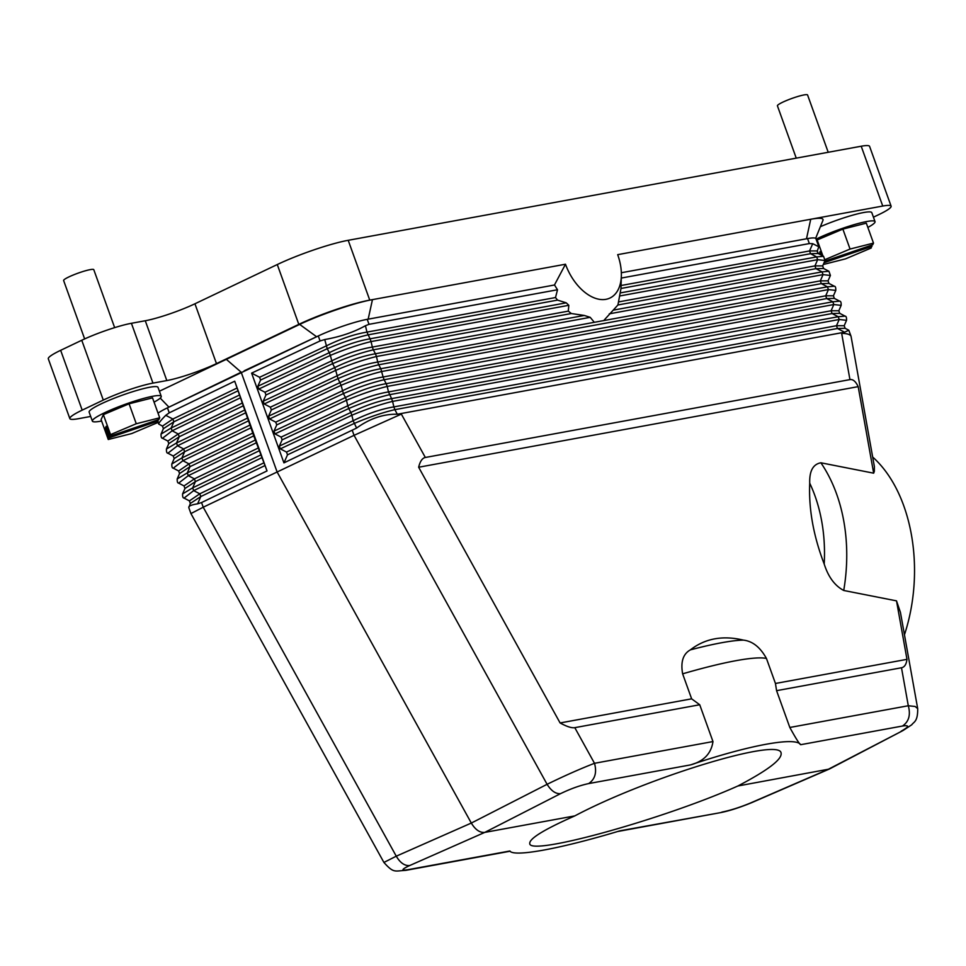 <?xml version="1.0" encoding="UTF-8"?>
<svg xmlns="http://www.w3.org/2000/svg" width="966" height="966" viewBox="0 0 966 966"><rect width="100%" height="100%" fill="white"/><g stroke="black" fill="none" stroke-linecap="round" stroke-linejoin="round"><path stroke-width="1.45" d="M871.573 245.171L871.223 248.008L845.504 258.864L823.274 264.503M817.176 251.245L817.936 253.358M816.717 240.92L817.164 239.954L842.871 229.099L866.321 223.158L873.493 243.106L872.721 244.772L824.722 261.182M817.164 239.954L822.935 255.99M825.29 259.492L850.056 249.047L873.493 243.106M842.871 229.099L850.056 249.047M819.651 254.275L819.977 251.607L821.233 255.109M871.996 246.342L824.046 262.728M819.253 253.164L820.4 252.778M828.212 152.278L807.576 94.982A16.024 2.053 160.2 0 0 793.702 97.808A16.024 2.053 160.2 0 0 777.425 105.837L796.25 158.146M867.854 227.433A36.599 4.697 160.2 0 0 875.027 221.612A36.599 4.697 160.2 0 0 843.354 228.073A36.599 4.697 160.2 0 0 816.089 239.17M875.027 221.612L871.803 212.641A36.599 4.697 160.2 0 0 840.13 219.101A36.599 4.697 160.2 0 0 820.363 226.708M873.433 217.181L878.758 214.645A37.396 4.806 160.2 0 0 891.111 206.169A37.396 4.806 160.2 0 0 882.743 206.048L810.716 219.258C819.627 217.676 823.708 218.026 822.96 220.32L815.642 238.361M817.284 250.931L818.19 253.515L810.559 253.708L809.556 250.943L817.284 250.931L818.818 246.765L815.92 238.699A37.396 4.806 160.2 0 0 807.552 238.59L621.331 272.738M806.489 238.783L810.716 219.258L617.685 254.662A42.745 25.961 -115.5 0 1 621.355 275.769A42.745 25.961 -115.5 0 1 598.485 299.158A42.745 25.961 -115.5 0 1 565.484 264.225L554.448 285.006M891.111 206.169L869.569 146.337A37.396 4.806 160.2 0 0 861.201 146.228L348.207 240.305A53.42 6.859 160.2 0 0 277.278 264.539L194.939 303.783A37.396 4.806 160.2 0 1 145.274 320.748L131.412 323.296L152.954 383.116L166.816 380.568A37.396 4.806 160.2 0 0 216.469 363.602L194.939 303.783M48.3 358.797A37.396 4.806 -19.8 0 1 60.653 350.32L82.182 410.139A37.396 4.806 -19.8 0 0 69.842 418.616L48.3 358.797M131.412 323.296A37.396 4.806 -19.8 0 0 81.76 340.261L60.653 350.32M90.695 416.443L78.21 418.737A37.396 4.806 -19.8 0 1 69.842 418.616M775.444 683.469L906.977 659.343C906.337 664.367 904.514 667.168 901.495 667.76L776.579 690.666L775.444 683.469L766.449 658.462A154.934 19.888 160.2 0 0 682.636 673.833C680.499 661.903 683.083 653.922 690.388 649.864C705.132 638.429 722.822 635.181 743.458 640.132C752.599 641.17 760.254 647.28 766.449 658.462M917.7 708.646L915.164 706.484L908.294 705.748C910.793 714.925 908.861 721.687 902.486 726.034L800.669 744.701C795.875 736.539 749.519 745.04 690.509 764.903C703.743 761.353 711.23 753.565 712.968 741.562L699.722 704.757L574.794 727.664L594.501 763.297C597 772.462 595.056 779.224 588.692 783.571C579.95 785.43 570.568 788.799 560.534 793.654L484.751 832.402L574.806 815.896C647.51 777.364 780.154 737.01 781.096 753.106C782.231 759.336 767.837 770.3 737.915 785.974L829.275 769.069L902.908 730.598L911.807 724.742C913.679 721.843 917.845 721.976 917.7 708.646L900.433 612.347L896.508 600.864L906.977 659.343M896.508 600.864L843.729 590.467C834.793 585.734 828.285 576.919 824.203 564.035C813.432 535.913 808.602 508.961 809.725 483.181C809.339 471.01 813.058 464.211 820.883 462.786A154.934 112.177 101.1 0 1 843.729 590.467M873.662 473.183L858.182 386.642L418.652 467.23C420.089 461.325 422.311 458.065 425.342 457.473L849.947 379.614L841.664 333.367C847.17 333.487 850.297 334.465 851.046 336.289L874.375 466.542L874.351 471.287L873.662 473.183L820.883 462.786M418.652 467.23L560.099 722.954L691.632 698.829L682.636 673.833M800.669 744.701C799.268 743.832 795.658 738.084 789.826 727.47L908.294 705.748L901.495 667.76M789.826 727.47L776.579 690.666M267.027 470.925L234.714 381.196L253.744 435.871L267.027 470.925L201.556 502.561L203.222 507.21L190.93 513.574L383.913 862.445C393.85 873.53 394.623 870.909 405.817 870.354L408.014 869.678C400.83 870.801 401.397 869.412 409.705 865.536L484.751 832.402C479.812 832.837 475.332 829.722 471.311 823.056L277.085 471.915L241.186 372.212L167.456 407.845A37.396 4.806 160.2 0 0 166.623 408.244A37.396 4.806 160.2 0 0 158.026 413.17M712.968 741.562L594.501 763.297C580.421 768.743 564.615 775.746 547.094 784.307L471.311 823.056L396.265 856.19C400.19 862.855 404.669 865.971 409.705 865.536M699.722 704.757L691.632 698.829M904.478 634.722C925.887 569.421 912.097 492.31 872.684 457.039M829.275 769.069L751.62 802.686C739.111 807.793 728.436 811.174 719.622 812.804L619.991 830.808C560.316 848.8 513.948 857.301 509.831 851.01L408.014 869.678M737.915 785.974C663.328 819.289 529.489 856.335 529.754 843.596C529.102 838.705 544.112 829.468 574.806 815.896M242.973 405.962L179.241 436.753L178.251 433.988L167.879 441.051L168.784 443.635L166.43 449.033C166.345 451.871 166.84 453.259 167.903 453.211L173.264 456.012L174.17 458.596L171.815 463.994C171.731 466.82 172.226 468.208 173.288 468.172L178.65 470.973L179.555 473.545L177.201 478.943C177.116 481.78 177.611 483.169 178.674 483.121L184.035 485.922L184.941 488.506L182.586 493.904C182.502 496.729 182.985 498.118 184.059 498.082L189.421 500.883L190.326 503.455L188.793 507.633L190.93 513.574M236.598 388.235L172.866 419.027L173.868 421.804L171.139 428.023L172.141 430.788L162.517 438.262L167.879 441.051M248.359 420.91L184.627 451.714L183.637 448.949L173.264 456.012M250.303 424.895L181.91 457.944L184.627 451.714L174.17 458.596M251.293 427.66L182.912 460.71L181.91 457.944L171.815 463.994M252.754 433.106L189.022 463.897L182.912 460.71L173.288 468.172M178.65 470.973L189.022 463.897L190.012 466.663L187.295 472.893L188.285 475.658L178.674 483.121M255.688 439.844L187.295 472.893L177.201 478.943M253.744 435.871L190.012 466.663L179.555 473.545M258.139 448.055L194.407 478.858L195.398 481.623L184.941 488.506M259.13 450.82L195.398 481.623L192.681 487.854L193.671 490.619L184.059 498.082M263.525 463.016L199.793 493.807L200.783 496.572L190.326 503.455M201.556 502.561L197.619 503.829C192.367 504.65 189.433 505.677 188.817 506.921M256.678 442.609L188.285 475.658L194.407 478.858L184.035 485.922M261.074 454.805L192.681 487.854L182.586 493.904M262.064 457.57L193.671 490.619L199.793 493.807L189.421 500.883M234.714 381.196L169.243 412.832L165.754 415.32C160.875 420.295 158.533 423.205 158.702 424.05L162.493 426.103L163.399 428.687L161.044 434.084C160.96 436.91 161.455 438.298 162.517 438.262M383.913 862.445L396.265 856.19L203.222 507.21L354.051 435.328L401.349 414.1L425.342 457.473M165.754 415.32L172.866 419.027L162.493 426.103M237.6 391.001L173.868 421.804L163.399 428.687M239.532 394.985L171.139 428.023L161.044 434.084M167.903 453.211L177.527 445.749L176.524 442.983L166.43 449.033M244.917 409.934L176.524 442.983L179.241 436.753L168.784 443.635M166.623 408.244L318.285 335.963A37.396 4.806 -19.8 0 1 319.166 335.552A37.396 4.806 -19.8 0 1 367.225 319.335L369.024 324.322L365.45 325.711L366.947 332.111L370.05 338.812C357.384 340.998 343.811 345.611 329.321 352.65L330.324 355.416C345.103 349.209 358.676 344.596 371.053 341.578L370.05 338.812L566.269 302.829L557.515 300.112L367.949 334.876C355.645 337.762 342.061 342.375 327.22 348.714L329.321 352.65L257.813 386.267L260.579 380.049L259.588 377.283L251.619 373.13L283.932 462.871L356.599 428.071C369.761 418.556 383.333 413.943 397.316 414.233L844.598 332.207L837.474 328.488L836.484 325.723L839.2 319.492L392.582 401.397L391.592 398.632C378.926 400.818 365.341 405.43 350.863 412.47L351.865 415.235C366.633 409.029 380.218 404.416 392.582 401.397L393.874 406.891L836.484 325.723L844.199 325.711L846.554 320.314L839.2 319.492L838.21 316.727L391.592 398.632L388.489 391.93L831.098 310.774L832.088 313.539L839.732 313.334L838.814 310.762L831.098 310.774L833.815 304.544L387.197 386.436L386.207 383.671C373.54 385.869 359.956 390.481 345.478 397.509L346.48 400.274C361.26 394.068 374.832 389.455 387.197 386.436L388.489 391.93C375.883 393.995 362.31 398.608 347.76 405.768L348.75 408.533C363.602 402.206 377.175 397.594 389.479 394.696L832.088 313.539L838.21 316.727L845.081 316.136L839.732 313.334M154.065 402.134A36.599 4.697 160.2 0 0 161.237 396.314L158.001 387.342A36.599 4.697 160.2 0 0 126.329 393.79A36.599 4.697 160.2 0 0 89.138 412.132L92.374 421.116A36.599 4.697 160.2 0 0 101.611 421.019M319.166 335.552L316.594 336.736L299.665 324.407C320.772 314.373 355.114 302.684 372.453 299.629L369.749 300.124A53.42 6.859 160.2 0 0 298.808 324.359L216.469 363.602M81.76 340.261L103.29 400.081A37.396 4.806 -19.8 0 1 152.954 383.116M103.29 400.081L82.182 410.139M299.665 324.407L159.402 391.218M226.02 359.05L241.186 372.212M365.45 325.711C353.894 332.171 340.322 336.784 324.733 339.549L320.072 340.95L251.619 373.13M324.733 339.549L327.22 348.714L260.579 380.049M259.588 377.283L326.218 345.949C340.769 338.788 354.353 334.176 366.947 332.111L555.51 297.54L557.515 300.112M555.51 297.54L557.515 289.752A56.1 34.076 -115.5 0 1 554.556 284.982L367.225 319.335M257.813 386.267L258.816 389.032L330.324 355.416L332.606 363.675C347.446 357.335 361.03 352.723 373.323 349.837L372.333 347.072L568.286 311.137L568.829 305.304L566.269 302.829M568.286 311.137L571.341 313.527L584.285 315.459L590.202 317.331L594.319 322.306L603.726 320.579L617.926 304.978L620.993 288.472L810.559 253.708L816.668 256.908L817.659 259.673L619.882 295.946M565.484 264.225L372.453 299.629L368.167 319.166M557.515 289.752L369.024 324.322M316.594 336.736L244.181 370.799M619.001 301.839L814.942 265.904L822.67 265.892L825.024 260.494L823.551 256.316L816.668 256.908L620.45 292.891M825.024 260.494L817.659 259.673L814.942 265.904L815.944 268.669L823.575 268.476L822.67 265.892M613.205 310.158L822.054 271.869L823.044 274.634L830.41 275.455L828.937 271.277L822.054 271.869L815.944 268.669L617.926 304.978M828.043 280.852L820.327 280.865L821.317 283.63L828.961 283.424L828.043 280.84L830.41 275.455M568.829 305.304L371.053 341.578L372.333 347.072C359.738 349.137 346.154 353.749 331.604 360.91L264.974 392.232L265.964 394.997L263.199 401.216L264.201 403.981L335.709 370.364L337.991 378.624C352.832 372.284 366.404 367.672 378.708 364.786L377.718 362.021L594.319 322.306M263.199 401.216L334.707 367.599L335.709 370.364C350.489 364.158 364.061 359.545 376.438 356.526L375.436 353.761L584.285 315.459M265.964 394.997L332.606 363.675L334.707 367.599C349.197 360.572 362.769 355.959 375.436 353.761L373.323 349.837L571.341 313.527M590.202 317.331L376.438 356.526L377.718 362.021C365.112 364.085 351.539 368.698 336.989 375.859L270.359 407.193L264.201 403.981M270.359 407.193L271.349 409.958L268.584 416.177L340.092 382.56C354.582 375.52 368.155 370.908 380.821 368.722L383.104 376.981L825.713 295.813L826.703 298.579L834.346 298.385L833.429 295.801L825.713 295.813L828.43 289.583L381.811 371.487C369.447 374.506 355.874 379.119 341.095 385.325L343.377 393.585C358.217 387.245 371.789 382.633 384.094 379.747L383.104 376.981C370.497 379.046 356.925 383.659 342.375 390.819L275.733 422.142L269.586 418.942L268.584 416.177M834.322 286.226L827.439 286.817L828.43 289.583L835.783 290.404C835.88 287.578 835.385 286.178 834.322 286.226L828.961 283.424M574.794 727.664C571.739 728.195 566.837 726.625 560.099 722.954M851.046 336.289L848.8 330.215L844.598 332.207M818.818 246.765L812.72 243.698L809.339 243.577L807.552 238.59M621.283 278.063L809.339 243.577M849.947 379.614C852.978 379.095 855.719 381.437 858.182 386.642M283.932 462.871L287.506 454.829L354.136 423.494C368.988 417.155 382.56 412.542 394.865 409.656L393.874 406.891C381.268 408.956 367.696 413.569 353.145 420.729L356.599 428.071M275.733 422.142L276.735 424.907L343.377 393.585L345.478 397.509L273.97 431.138L274.972 433.903L281.118 437.103L282.12 439.868L348.75 408.533L350.863 412.47L279.355 446.087L280.345 448.852L286.504 452.064L287.506 454.829M848.8 330.215L845.105 328.295L837.474 328.488L394.865 409.656L397.316 414.233M838.814 310.762L841.169 305.365L833.815 304.544L832.825 301.778L386.207 383.671L384.094 379.747L826.703 298.579L832.825 301.778L839.696 301.187L834.346 298.385M271.349 409.958L337.991 378.624L341.095 385.325L269.586 418.942M273.97 431.138L276.735 424.907M279.355 446.087L282.12 439.868M264.974 392.232L258.816 389.032M114.652 327.631L93.787 269.683A16.024 2.053 160.2 0 0 79.912 272.509A16.024 2.053 160.2 0 0 63.623 280.538L84.646 338.921M161.237 396.314A36.599 4.697 160.2 0 0 129.565 402.774A36.599 4.697 160.2 0 0 92.374 421.116M157.784 419.872L157.422 422.71L131.702 433.565L108.264 439.506L101.092 419.57L103.362 414.655L129.082 403.8L152.519 397.859L159.704 417.795L158.919 419.473L109.762 436.27L110.547 434.603L136.266 423.748L159.704 417.795M103.362 414.655L110.547 434.603M129.082 403.8L136.266 423.748M158.195 421.043L109.037 437.84L105.451 427.866L106.598 427.479M108.264 439.506L109.037 437.84M105.451 427.866L106.175 426.308L109.762 436.27M166.816 380.568L145.274 320.748M902.908 730.598L827.959 769.467L750.328 803.072C740.077 807.31 730.562 810.329 721.807 812.14M901.157 731.19C909.248 726.686 909.682 724.971 902.486 726.034M588.692 783.571L690.509 764.903M352.385 430.679L354.051 435.328L547.094 784.307C551.224 790.888 555.704 794.004 560.534 793.654M743.458 640.132A145.54 18.68 160.2 0 0 690.388 649.864M751.62 802.686L750.328 803.072M240.522 397.75L172.141 430.788L178.251 433.988L241.983 403.196M247.368 418.145L183.637 448.949L177.527 445.749L245.907 412.699M264.515 465.781L200.783 496.572L197.619 503.829M167.456 407.845L169.243 412.832M168.917 407.109L160.235 398.113M318.285 335.963L320.072 340.95M861.201 146.228L882.743 206.048M348.207 240.305L369.749 300.124M609.28 313.829L823.044 274.634L820.327 280.865L603.726 320.579M378.708 364.786L821.317 283.63L827.439 286.817L380.821 368.722L378.708 364.786M621.078 285.513L809.556 250.943L812.72 243.698M286.504 452.064L353.145 420.729L351.865 415.235L280.345 448.852M281.118 437.103L347.76 405.768L346.48 400.274L274.972 433.903M277.278 264.539L298.808 324.359M809.725 483.181A145.54 105.379 101.1 0 1 824.203 564.035M719.622 812.804L617.66 831.509M157.869 421.744L158.702 424.05M621.355 275.769L620.981 288.556M828.937 271.277L823.575 268.476M823.551 256.316L818.19 253.515M510.193 851.215L405.817 870.354M845.105 328.295L844.199 325.711M846.554 320.314C846.639 317.488 846.156 316.099 845.081 316.136M841.169 305.365C841.253 302.527 840.77 301.138 839.696 301.187M833.429 295.801L835.783 290.404"/></g></svg>
